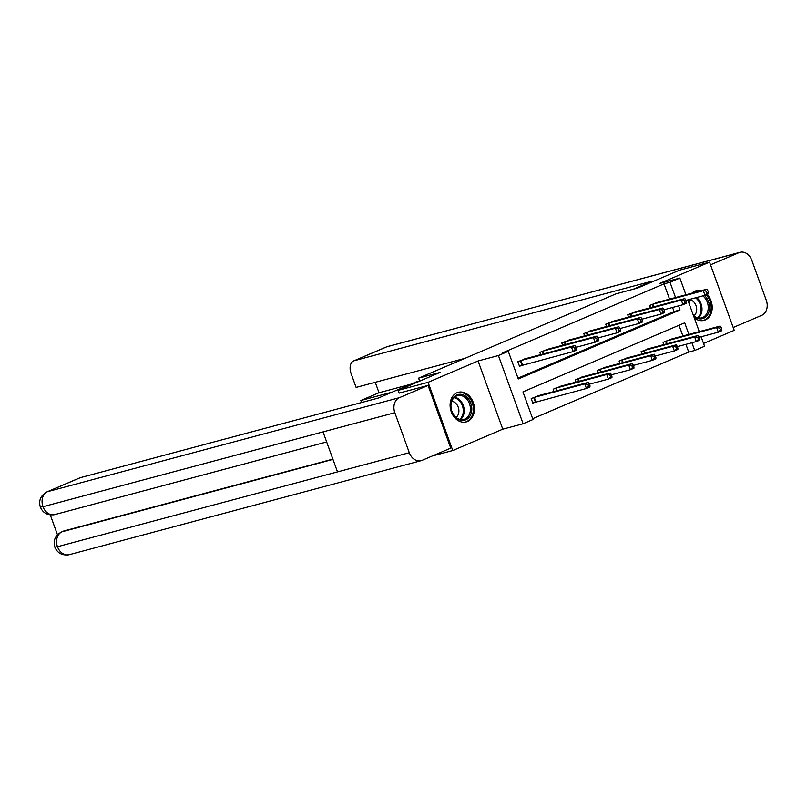 <?xml version="1.0" encoding="UTF-8"?>
<svg xmlns="http://www.w3.org/2000/svg" width="807" height="807" viewBox="0 0 807 807"><rect width="100%" height="100%" fill="white"/><g stroke="black" fill="none" stroke-linecap="round" stroke-linejoin="round"><path stroke-width="1.21" d="M467.455 421.486A15.333 11.903 75 0 0 473.507 403.218A15.333 11.903 75 0 0 458.295 392.303A15.333 11.903 75 0 0 457.044 392.727A15.333 11.903 75 0 0 450.992 410.995A15.333 11.903 75 0 0 466.204 421.92A15.333 11.903 75 0 0 467.455 421.486M694.282 317.867A15.333 11.903 75 0 0 704.007 320.379A15.333 11.903 75 0 0 705.257 319.945A15.333 11.903 75 0 0 707.063 294.414M700.99 290.762A15.333 11.903 75 0 0 696.098 290.762A15.333 11.903 75 0 0 694.847 291.196A15.333 11.903 75 0 0 691.851 293.203M688.896 334.421L684.699 322.83L522.966 391.879L532.973 419.529L523.118 423.746L498.423 355.544L508.289 351.327L518.296 378.977L680.029 309.928L678.556 305.883M432.179 456.026L452.757 450.528L502.771 429.183L523.118 423.746M703.543 343.449L734.229 330.345L709.545 262.144L659.531 283.499L679.877 278.062L685.93 294.787M701.132 336.771L704.561 346.264L694.706 350.48L691.902 342.743M532.681 418.702L688.724 352.074L694.706 350.48M688.331 299.76A15.333 11.903 75 0 0 688.119 300.829M399.172 393.15L398.154 390.326L428.073 382.326L452.757 450.528M398.154 390.326L440.138 372.4L418.591 378.15L616.104 293.819L637.641 288.059L679.625 270.133L709.545 262.144M418.591 378.15L419.6 380.934M688.724 352.074L685.92 344.347M682.914 336.025L679.01 325.251M671.636 339.031L663.051 342.289L663.899 344.619M649.665 348.422L641.081 351.67L641.918 354.001M627.685 357.804L619.1 361.052L619.947 363.382M605.704 367.185L597.13 370.433L597.967 372.763M583.733 376.566L575.149 379.815L575.986 382.145M561.753 385.958L553.168 389.206L554.016 391.536M539.772 395.339L531.198 398.587L532.862 403.197L535.142 402.219M669.568 299.155L664.03 283.872L502.307 352.931L508.289 351.327M517.993 378.15L674.037 311.522L672.574 307.477M658.29 302.171L649.706 305.419L650.553 307.749M636.319 311.552L627.735 314.801L628.572 317.131M614.339 320.934L605.754 324.182L606.602 326.512M592.358 330.315L583.784 333.573L584.621 335.894M570.388 339.707L561.803 342.955L562.64 345.285M548.407 349.088L539.822 352.336L540.67 354.666M526.426 358.469L517.852 361.718L519.516 366.328L521.796 365.359M502.771 429.183L478.077 360.971L428.073 382.326M478.077 360.971L498.423 355.544M664.03 283.872L670.012 282.279L679.877 278.062M687.786 299.901L699.276 331.647M675.55 297.561L670.012 282.279M674.037 311.522L680.029 309.928M708.485 292.467L707.82 290.621L706.407 291.226L707.073 293.062L708.485 292.467L708.485 293.809L704.965 295.312L703.301 290.702L651.985 304.441M706.407 291.226L703.301 290.702L706.821 289.199L655.879 302.786M707.073 293.062L704.965 295.312L685.98 300.386M707.82 290.621L706.821 289.199M721.831 329.327L721.165 327.491L719.753 328.086L720.419 329.932L721.831 329.327L721.831 330.678L718.311 332.181L716.646 327.571L720.167 326.068L669.225 339.646M699.326 337.255L718.311 332.181L720.419 329.932M665.331 341.311L716.646 327.571L719.753 328.086M720.167 326.068L721.165 327.491M704.41 295.463A13.265 10.299 -105 0 1 707.749 314.569A13.265 10.299 -105 0 1 693.627 316.062M693.405 315.436A12.287 9.533 75 0 0 701.666 317.847A12.287 9.533 75 0 0 706.508 314.084A12.287 9.533 75 0 0 702.816 295.887M693.889 315.85A8.746 6.789 75 0 0 695.463 314.084A8.746 6.789 75 0 0 695.866 305.207A8.746 6.789 75 0 0 689.582 299.74M702.625 320.641A15.232 11.823 75 0 0 703.028 320.54A15.232 11.823 75 0 0 709.03 315.87A15.232 11.823 75 0 0 706.135 294.817M699.84 291.065A15.232 11.823 75 0 0 695.16 291.115A15.232 11.823 75 0 0 694.766 291.226M688.674 302.373A13.265 10.299 -105 0 1 689.319 299.498M689.723 299.387A12.287 9.533 75 0 0 688.845 302.837M452.636 398.618A13.265 10.299 -105 0 1 467.273 397.629A13.265 10.299 -105 0 1 469.946 416.109A13.265 10.299 -105 0 1 455.309 417.098A13.265 10.299 -105 0 1 452.636 398.618M468.706 415.625A12.287 9.533 75 0 0 468.464 401.483A12.287 9.533 75 0 0 457.529 395.652A12.287 9.533 75 0 0 452.677 399.425A12.287 9.533 75 0 0 452.929 413.567A12.287 9.533 75 0 0 463.864 419.388A12.287 9.533 75 0 0 468.706 415.625M456.086 417.39A8.746 6.789 75 0 0 457.67 415.625A8.746 6.789 75 0 0 458.063 406.748A8.746 6.789 75 0 0 451.779 401.271M464.822 422.172A15.232 11.823 75 0 0 465.225 422.081A15.232 11.823 75 0 0 471.227 417.401A15.232 11.823 75 0 0 470.925 399.868A15.232 11.823 75 0 0 457.357 392.646A15.232 11.823 75 0 0 456.964 392.767M633.091 289.279L652.288 281.078L354.313 360.699A11.792 7.384 -113.1 0 0 353.688 360.911A11.792 7.384 -113.1 0 0 351.136 373.671L356.109 387.41L465.145 358.278M740.019 252.309A12.085 9.381 75 0 0 739.041 252.652L387.209 346.647A11.792 7.384 -113.1 0 0 386.583 346.869L740.019 252.309A12.085 9.381 75 0 1 751.801 260.288L766.287 300.285A12.085 9.381 75 0 1 761.727 315.325L733.2 327.501M739.041 252.652L710.513 264.827M375.245 382.296L379.018 392.737L360.85 400.494L361.576 402.522M360.85 400.494L392.313 392.091M379.018 392.737L410.481 384.334M421.012 380.561L416.462 381.782L378.422 398.022L80.448 477.633L47.552 491.675L399.384 397.68L428.053 385.433L399.152 393.09M399.384 397.68A12.085 9.381 75 0 0 394.825 412.71L323.022 431.896L337.497 471.893L409.3 452.707L394.825 412.71M409.3 452.707A12.085 9.381 75 0 0 421.083 460.686A12.085 9.381 75 0 0 422.071 460.353L450.74 448.107L428.053 385.433M50.286 514.927L57.468 534.748M46.927 491.897C40.622 495.508 38.433 500.572 40.35 507.099L42.993 506.715A12.085 9.381 75 0 1 47.552 491.675A11.792 7.384 -113.1 0 0 46.927 491.897L79.822 477.845A11.792 7.384 66.9 0 1 80.448 477.633M63.965 530.956L63.339 531.177A11.792 7.384 66.9 0 1 63.965 530.956L332.867 459.112M332.968 459.385L62.068 531.773A12.085 9.381 75 0 0 57.468 546.712L54.836 547.116C57.468 553.229 62.27 555.761 69.251 554.691L421.083 460.686M686.515 301.848L685.839 300.002L684.437 300.608L685.103 302.443L686.515 301.848L686.515 303.19L682.984 304.693L681.32 300.093L630.015 313.832M684.437 300.608L681.32 300.093L684.84 298.59L633.909 312.168M685.103 302.443L682.984 304.693L664 309.767M685.839 300.002L684.84 298.59M664.534 311.23L663.868 309.384L662.456 309.989L663.122 311.835L664.534 311.23L664.534 312.581L661.014 314.084L659.339 309.474L608.034 323.214M662.456 309.989L659.339 309.474L662.87 307.971L611.928 321.549M663.122 311.835L661.014 314.084L642.029 319.158M663.868 309.384L662.87 307.971M699.851 338.718L699.185 336.872L697.783 337.467L698.448 339.313L699.851 338.718L699.861 340.06L696.33 341.563L694.666 336.953L698.186 335.45L647.254 349.038M677.345 346.637L696.33 341.563L698.448 339.313M643.361 350.692L694.666 336.953L697.783 337.467M698.186 335.45L699.185 336.872M677.88 348.099L677.214 346.253L675.802 346.859L676.468 348.695L677.88 348.099L677.88 349.441L674.359 350.944L672.685 346.344L676.216 344.841L625.274 358.419M655.375 356.018L674.359 350.944L676.468 348.695M621.38 360.073L672.685 346.344L675.802 346.859M676.216 344.841L677.214 346.253M642.554 320.611L641.888 318.775L640.476 319.37L641.151 321.216L642.554 320.611L642.554 321.963L639.033 323.466L637.369 318.856L586.064 332.595M640.476 319.37L637.369 318.856L640.889 317.353L589.947 330.931M641.151 321.216L639.033 323.466L620.048 328.54M641.888 318.775L640.889 317.353M620.583 330.002L619.907 328.156L618.505 328.752L619.171 330.598L620.583 330.002L620.583 331.344L617.062 332.847L615.388 328.237L564.083 341.976M618.505 328.752L615.388 328.237L618.908 326.734L567.977 340.312M619.171 330.598L617.062 332.847L598.078 337.921M619.907 328.156L618.908 326.734M598.602 339.384L597.937 337.538L596.524 338.143L597.19 339.979L598.602 339.384L598.602 340.725L595.082 342.229L593.417 337.629L542.102 351.358M596.524 338.143L593.417 337.629L596.938 336.115L545.996 349.703M597.19 339.979L595.082 342.229L576.097 347.303M597.937 337.538L596.938 336.115M655.899 357.481L655.234 355.635L653.821 356.24L654.497 358.086L655.899 357.481L655.899 358.833L652.379 360.336L650.714 355.726L654.235 354.223L603.293 367.8M633.394 365.41L652.379 360.336L654.497 358.086M599.409 369.465L650.714 355.726L653.821 356.24M654.235 354.223L655.234 355.635M633.929 366.862L633.253 365.026L631.851 365.621L632.517 367.467L633.929 366.862L633.929 368.214L630.408 369.717L628.734 365.107L632.254 363.604L581.322 377.182M611.424 374.791L630.408 369.717L632.517 367.467M577.429 378.846L628.734 365.107L631.851 365.621M632.254 363.604L633.253 365.026M611.948 376.254L611.282 374.408L609.87 375.003L610.536 376.849L611.948 376.254L611.948 377.595L608.428 379.098L606.763 374.488L610.284 372.985L559.342 386.563M589.443 384.172L608.428 379.098L610.536 376.849M555.448 388.228L606.763 374.488L609.87 375.003M610.284 372.985L611.282 374.408M576.622 348.765L575.956 346.919L574.554 347.524L575.22 349.37L576.622 348.765L576.622 350.117L573.101 351.62L571.437 347.01L520.132 360.749M574.554 347.524L571.437 347.01L574.957 345.507L524.015 359.085M575.22 349.37L573.101 351.62L519.436 366.106M575.956 346.919L574.957 345.507M589.967 385.635L589.302 383.789L587.899 384.394L588.565 386.23L589.967 385.635L589.967 386.977L586.447 388.48L584.782 383.88L588.303 382.367L537.361 395.955M532.781 402.975L586.447 388.48L588.565 386.23M533.477 397.609L584.782 383.88L587.899 384.394M588.303 382.367L589.302 383.789M652.792 304.199L653.771 306.892M652.248 304.36L653.216 307.033M666.562 343.903L665.593 341.23M667.117 343.752L666.138 341.068M696.582 297.551A12.287 9.533 -105 0 1 700.274 315.749A12.287 9.533 -105 0 1 698.368 317.988M697.571 317.807A11.883 9.22 75 0 0 699.417 315.638A11.883 9.22 75 0 0 695.553 297.833M454.593 397.185A12.287 9.533 -105 0 1 463.117 405.043A12.287 9.533 -105 0 1 462.472 417.29A12.287 9.533 -105 0 1 460.565 419.519M459.768 419.347A11.883 9.22 75 0 0 461.624 417.179A11.883 9.22 75 0 0 462.24 405.336A11.883 9.22 75 0 0 453.998 397.74M388.197 346.314A12.085 9.381 75 0 0 387.209 346.647L354.313 360.699M40.35 507.099C43.003 513.161 47.795 515.663 54.745 514.604A12.085 9.381 75 0 1 42.993 506.715L323.022 431.896M337.497 471.893L57.468 546.712A12.085 9.381 75 0 0 69.251 554.691M630.822 313.58L631.79 316.273M630.267 313.741L631.235 316.415M608.841 322.961L609.82 325.655M608.296 323.133L609.265 325.806M644.581 353.284L643.613 350.611M645.136 353.143L644.168 350.45M622.611 362.666L621.642 359.993M623.165 362.525L622.187 359.831M586.871 332.353L587.839 335.036M586.316 332.514L587.284 335.187M564.89 341.734L565.858 344.418M564.345 341.896L565.314 344.569M542.909 351.116L543.888 353.809M542.365 351.277L543.333 353.95M600.63 372.057L599.662 369.384M601.185 371.906L600.216 369.213M578.659 381.439L577.691 378.765M579.204 381.287L578.236 378.604M556.679 390.82L555.71 388.147M557.234 390.669L556.255 387.985M520.939 360.497L522.603 365.107M520.384 360.668L522.058 365.268M535.404 402.138L533.73 397.528M535.949 401.977L534.284 397.367M353.688 360.911L386.583 346.869M54.745 514.604L326.653 441.943M61.443 531.984C55.169 535.576 52.959 540.619 54.836 547.116"/></g></svg>
